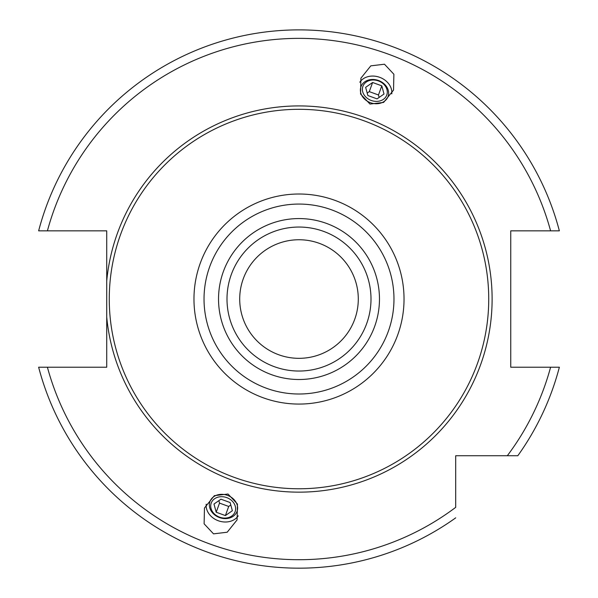 <?xml version="1.0" encoding="UTF-8"?>
<svg xmlns="http://www.w3.org/2000/svg" width="598" height="598" viewBox="0 0 598 598"><rect width="100%" height="100%" fill="white"/><g stroke="black" fill="none" stroke-linecap="round" stroke-linejoin="round"><path stroke-width="0.9" d="M106.728 317.104L106.728 367.224L47.406 367.224A260.668 260.668 0 0 0 455.698 507.351L455.698 455.736L517.816 455.736A269.137 269.137 0 0 0 559.362 367.224L510.752 367.224L510.752 230.85L559.362 230.85A269.137 269.137 0 0 0 38.638 230.85L106.728 230.85L106.728 317.104A193.117 193.117 0 0 0 299 492.154A193.117 193.117 0 0 0 492.117 299.037A193.117 193.117 0 0 0 299 105.921A193.117 193.117 0 0 0 106.728 280.97M47.406 367.224L38.638 367.224A269.137 269.137 0 0 0 455.698 517.853A269.137 269.137 0 0 1 38.638 367.224M559.362 367.224A269.137 269.137 0 0 1 517.816 455.736L487.034 455.736M384.469 64.218L370.805 65.855L360.9 78.196L360.557 94.021L369.968 104.052L383.632 102.422L393.536 90.074L393.88 74.249L384.469 64.218M213.531 533.857L204.12 523.826L204.464 508.001L214.368 495.66L228.032 494.023L237.443 504.054L237.1 519.879L227.195 532.227L213.531 533.857M299 109.307A189.73 189.73 0 0 1 488.73 299.037A189.73 189.73 0 0 1 299 488.768A189.73 189.73 0 0 1 109.27 299.037A189.73 189.73 0 0 1 299 109.307M299 371.037A71.999 71.999 0 0 0 370.999 299.037A71.999 71.999 0 0 0 299 227.046A71.999 71.999 0 0 0 227.001 299.037A71.999 71.999 0 0 0 299 371.037A71.999 71.999 0 0 1 227.001 299.037A71.999 71.999 0 0 1 299 227.046M299 239.746A59.292 59.292 0 0 0 239.708 299.037A59.292 59.292 0 0 0 299 358.329A59.292 59.292 0 0 0 358.292 299.037A59.292 59.292 0 0 0 299 239.746M391.787 93.879A17.364 14.225 -160 0 0 379.7 77.321A17.364 14.225 20 0 0 359.794 82.232M370.461 102.699A14.412 11.803 20 0 0 388.042 96.54A14.412 11.803 20 0 0 378.534 80.513A14.412 11.803 20 0 0 360.96 86.68A14.412 11.803 20 0 0 370.461 102.699M378.392 80.909A12.708 10.405 -160 0 1 386.771 95.037A12.708 10.405 -160 0 1 371.276 100.471A12.708 10.405 20 0 1 362.896 86.344A12.708 10.405 20 0 1 378.392 80.909M367.867 95.538L377.054 98.879L384.021 94.035L381.801 85.843L372.614 82.494L365.64 87.345L367.867 95.538M372.614 82.494L369.287 91.629L367.194 93.079M381.801 85.843L378.474 94.97L369.287 91.629M379.147 97.429L378.474 94.97M238.206 515.842A17.364 14.225 -160 0 1 218.3 520.753A17.364 14.225 20 0 1 206.213 504.196M227.539 495.376A14.412 11.803 20 0 1 237.04 511.395A14.412 11.803 20 0 1 219.466 517.562A14.412 11.803 20 0 1 209.958 501.543A14.412 11.803 20 0 1 227.539 495.376M219.608 517.165A12.708 10.405 -160 0 0 235.104 511.731A12.708 10.405 -160 0 0 226.724 497.611A12.708 10.405 20 0 0 211.229 503.045A12.708 10.405 20 0 0 219.608 517.165M220.946 499.195L230.133 502.537L232.36 510.729L225.386 515.581L216.199 512.232L213.979 504.039L220.946 499.195M230.806 504.996L228.713 506.446L219.526 503.105L218.853 500.646M225.386 515.581L228.713 506.446M216.199 512.232L219.526 503.105M38.638 230.85A269.137 269.137 0 0 1 559.362 230.85M507.313 455.736A260.668 260.668 0 0 0 550.594 367.224M550.594 230.85A260.668 260.668 0 0 0 47.406 230.85M299 194.014A105.031 105.031 0 0 0 193.969 299.037A105.031 105.031 0 0 0 299 404.069A105.031 105.031 0 0 0 404.031 299.037A105.031 105.031 0 0 0 299 194.014M299 204.068A94.97 94.97 0 0 0 204.03 299.037A94.97 94.97 0 0 0 299 394.007A94.97 94.97 0 0 0 393.97 299.037A94.97 94.97 0 0 0 299 204.068M299 379.506A80.468 80.468 0 0 0 379.468 299.037A80.468 80.468 0 0 0 299 218.569A80.468 80.468 0 0 0 218.532 299.037A80.468 80.468 0 0 0 299 379.506"/></g></svg>
